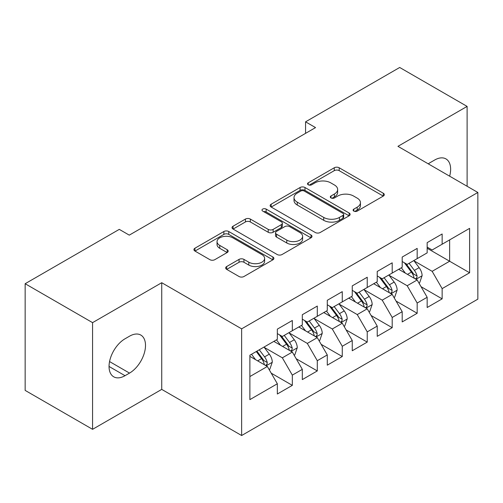 <?xml version="1.0" encoding="UTF-8"?>
<svg xmlns="http://www.w3.org/2000/svg" width="503" height="503" viewBox="0 0 503 503"><rect width="100%" height="100%" fill="white"/><g stroke="black" fill="none" stroke-linecap="round" stroke-linejoin="round"><path stroke-width="0.75" d="M353.823 211.103A2.427 1.402 0 0 0 357.249 211.103L383.292 196.069A3.464 1.999 0 0 0 384.311 194.655A3.464 1.999 0 0 0 383.292 193.24L339.179 167.769A3.464 1.999 0 0 0 334.275 167.769L308.232 182.803A2.427 1.402 0 0 0 307.522 183.796A2.427 1.402 0 0 0 308.232 184.783A2.427 1.402 0 0 0 311.665 184.783L315.035 182.841A11.091 6.401 0 0 1 330.723 182.841L334.394 184.959A11.091 6.401 0 0 1 337.645 189.486A11.091 6.401 0 0 1 334.394 194.02L331.024 195.963A2.427 1.402 0 0 0 330.314 196.956A2.427 1.402 0 0 0 331.024 197.943A2.427 1.402 0 0 0 334.457 197.943L337.827 196A11.091 6.401 0 0 1 353.515 196L357.193 198.119A11.091 6.401 0 0 1 360.437 202.646A11.091 6.401 0 0 1 357.193 207.179L353.823 209.122A2.427 1.402 0 0 0 353.112 210.116A2.427 1.402 0 0 0 353.823 211.103L353.823 209.122M226.677 266.54A3.464 1.999 0 0 0 225.665 267.954A3.464 1.999 0 0 0 226.677 269.369L239.057 276.512A3.464 1.999 0 0 0 243.955 276.512L272.877 259.818A3.464 1.999 0 0 0 273.896 258.404A3.464 1.999 0 0 0 272.877 256.989L228.764 231.518A3.464 1.999 0 0 0 223.86 231.518L194.938 248.212A3.464 1.999 0 0 0 193.925 249.626A3.464 1.999 0 0 0 194.938 251.041L209.889 259.674A3.464 1.999 0 0 0 214.794 259.674L227.167 252.531A3.464 1.999 0 0 0 228.186 251.116A3.464 1.999 0 0 0 227.167 249.702L219.754 245.42A9.274 5.351 0 0 1 217.038 241.635A9.274 5.351 0 0 1 222.76 236.687A9.274 5.351 0 0 1 232.87 237.85L261.912 254.619A9.274 5.351 0 0 1 264.628 258.404A9.274 5.351 0 0 1 258.9 263.346A9.274 5.351 0 0 1 248.796 262.189L243.955 259.391A3.464 1.999 0 0 0 239.057 259.391L226.677 266.54L226.677 269.369M92.571 322.643L92.571 429.323L161.733 389.391L161.733 282.711L92.571 322.643L25.15 283.717L119.286 229.368L129.271 235.14L315.544 127.592L305.56 121.827L305.56 133.358M161.733 282.711L241.635 328.843L477.85 192.467L477.85 299.147L241.635 435.523L241.635 328.843M467.111 186.267L467.111 106.403L397.948 146.335L477.85 192.467M467.111 106.403L399.696 67.477L305.56 121.827M315.28 232.505A3.464 1.999 0 0 0 320.185 232.505L349.101 215.806A3.464 1.999 0 0 0 350.119 214.391A3.464 1.999 0 0 0 349.101 212.976L304.988 187.506A3.464 1.999 0 0 0 300.084 187.506L271.161 204.205A3.464 1.999 0 0 0 270.149 205.62A3.464 1.999 0 0 0 271.161 207.035L315.28 232.505M263.679 211.631A2.427 1.402 0 0 1 266.137 211.97L266.137 209.085L310.992 234.983A3.464 1.999 0 0 1 312.005 236.397A3.464 1.999 0 0 1 310.992 237.812L282.07 254.512A3.464 1.999 0 0 1 277.166 254.512L233.052 229.041L233.052 226.212A3.464 1.999 0 0 0 232.034 227.626A3.464 1.999 0 0 0 233.052 229.041M233.052 226.212L245.426 219.063A3.464 1.999 0 0 1 250.331 219.063L268.225 229.393A3.464 1.999 0 0 0 273.123 229.393L281.334 224.652A3.464 1.999 0 0 0 282.353 223.238A3.464 1.999 0 0 0 281.334 221.823L262.704 211.071A2.427 1.402 0 0 1 261.994 210.078A2.427 1.402 0 0 1 263.497 208.783A2.427 1.402 0 0 1 266.137 209.085M427.16 248.256L449.632 261.233L449.632 239.893L469.607 228.362L442.143 244.219L442.143 233.983L427.16 242.635L427.16 252.871L417.176 258.636L417.176 248.4L402.193 257.052L402.193 267.288L392.202 273.054L392.202 262.817L377.225 271.463L377.225 281.699L367.234 287.471L367.234 277.235L352.251 285.88L352.251 296.116L342.266 301.882L342.266 291.646L327.283 300.297L327.283 310.533L317.292 316.299L317.292 306.063L302.316 314.715L302.316 324.951L292.325 330.716L292.325 320.48L277.342 329.132L277.342 339.368L249.878 355.225L249.878 399.627L277.342 383.77L267.357 366.467L249.878 356.375M469.607 228.362L469.607 272.764L442.143 288.621L432.152 271.324L414.051 260.868M421.042 286.679L442.143 298.857L442.143 288.621M442.143 298.857L427.16 307.509L427.16 297.273L417.176 303.039L407.185 285.735L389.083 275.286M396.075 301.09L417.176 313.275L417.176 303.039M417.176 313.275L402.193 321.92L402.193 311.69L392.202 317.456L382.217 300.153L364.115 289.703M371.107 315.507L392.202 327.692L392.202 317.456M392.202 327.692L377.225 336.337L377.225 326.101L367.234 331.873L357.249 314.57L339.141 304.12M346.133 329.924L367.234 342.103L367.234 331.873M367.234 342.103L352.251 350.754L352.251 340.518L342.266 346.284L332.276 328.987L314.174 318.537M321.166 344.341L342.266 356.52L342.266 346.284M342.266 356.52L327.283 365.172L327.283 354.936L317.292 360.701L307.308 343.404L289.206 332.948M296.198 358.758L317.292 370.937L317.292 360.701M317.292 370.937L302.316 379.589L302.316 369.353L292.325 375.119L282.34 357.822L264.232 347.366M271.224 373.169L292.325 385.355L292.325 375.119M292.325 385.355L277.342 394.006L277.342 383.77M277.342 333.602L282.34 336.482L292.325 330.716M249.878 376.558L267.357 366.467M302.316 319.185L307.308 322.065L317.292 316.299M282.34 357.822L292.325 352.05L273.846 341.386M302.316 369.353L292.325 352.05M327.283 304.768L332.276 307.654L342.266 301.882M307.308 343.404L317.292 337.639L298.82 326.969M327.283 354.936L317.292 337.639M352.251 290.35L357.249 293.236L367.234 287.471M332.276 328.987L342.266 323.222L323.787 312.552M352.251 340.518L342.266 323.222M377.225 275.933L382.217 278.819L392.202 273.054M357.249 314.57L367.234 308.804L348.755 298.134M377.225 326.101L367.234 308.804M402.193 261.516L407.185 264.402L417.176 258.636M382.217 300.153L392.202 294.387L373.729 283.717M402.193 311.69L392.202 294.387M427.16 247.105L432.152 249.985L442.143 244.219M407.185 285.735L417.176 279.97L398.697 269.306M427.16 297.273L417.176 279.97M25.15 283.717L25.15 390.397L92.571 429.323M161.733 389.391L241.635 435.523M432.152 271.324L449.632 261.233L469.607 272.764M449.651 176.188A22.597 13.047 120 0 0 445.954 158.91A22.597 13.047 120 0 0 434.655 160.029L430.159 162.626A22.597 13.047 120 0 0 428.273 163.84M125.027 338.789A22.597 13.047 120 0 0 110.264 358.702A22.597 13.047 120 0 0 113.728 376.816A22.597 13.047 120 0 0 125.027 375.697L129.523 373.1A22.597 13.047 120 0 0 144.286 353.188A22.597 13.047 120 0 0 140.821 335.073A22.597 13.047 120 0 0 129.523 336.193L125.027 338.789M354.791 211.449L357.193 210.059A11.091 6.401 0 0 0 360.437 205.532L360.437 202.646M337.645 189.486L337.645 192.372A11.091 6.401 0 0 1 334.394 196.899L331.999 198.289M383.248 196.095L339.179 170.649A3.464 1.999 0 0 0 334.275 170.649L309.2 185.129M349.057 215.837L304.988 190.392A3.464 1.999 0 0 0 300.084 190.392L271.211 207.06M342.977 215.385A2.427 1.402 0 0 0 343.687 214.391A2.427 1.402 0 0 0 342.977 213.404L304.252 191.046A2.427 1.402 0 0 0 300.819 191.046L297.267 193.095A11.091 6.401 0 0 0 294.016 197.629A11.091 6.401 0 0 0 297.267 202.156L323.737 217.434A11.091 6.401 0 0 0 339.424 217.434L342.977 215.385L342.977 218.271A2.427 1.402 0 0 0 343.687 217.277L343.687 214.391M294.016 197.629L294.016 200.508A11.091 6.401 0 0 0 297.267 205.035L297.267 202.156M342.977 218.271L339.424 220.32A11.091 6.401 0 0 1 323.737 220.32L297.267 205.035M233.096 229.066L245.426 221.949L245.426 219.063M282.353 223.238L282.353 226.124A3.464 1.999 0 0 1 281.334 227.538L273.123 232.279A3.464 1.999 0 0 1 268.225 232.279L250.331 221.949A3.464 1.999 0 0 0 245.426 221.949M266.137 211.97L310.942 237.837M286.785 240.113A9.274 5.351 0 0 0 296.889 241.27A9.274 5.351 0 0 0 302.617 236.328A9.274 5.351 0 0 0 299.901 232.543L289.665 226.633A3.464 1.999 0 0 0 284.767 226.633L276.556 231.374A3.464 1.999 0 0 0 275.537 232.788A3.464 1.999 0 0 0 276.556 234.203L286.785 240.113L286.785 242.993A9.274 5.351 0 0 0 296.889 244.156A9.274 5.351 0 0 0 302.617 239.208L302.617 236.328M275.537 232.788L275.537 235.674A3.464 1.999 0 0 0 276.556 237.089L276.556 234.203M286.785 242.993L276.556 237.089M264.628 258.404L264.628 261.283A9.274 5.351 0 0 1 258.9 266.232A9.274 5.351 0 0 1 248.796 265.068L243.955 262.277A3.464 1.999 0 0 0 239.057 262.277L226.727 269.394M217.038 241.635L217.038 244.515A9.274 5.351 0 0 0 219.754 248.3L219.754 245.42M227.123 252.556L219.754 248.3M272.833 259.844L228.764 234.398A3.464 1.999 0 0 0 223.86 234.398L194.988 251.072M419.024 283.17L419.621 282.824L422.118 275.619A9.356 5.401 -120 0 0 419.131 267.646L413.824 260.567M405.374 273.16L401.344 267.778M399.457 269.74L398.998 269.13M415.409 278.951L416.861 277.65L417.062 276.015A9.356 5.401 -120 0 0 414.384 270.388L409.084 263.308M406.053 263.748L412.605 272.494A4.766 2.754 60 0 1 413.472 273.94L417.062 276.015M404.406 262.799L411.391 272.117A9.356 5.401 60 0 1 414.07 277.744L414.258 278.291M394.05 297.587L394.654 297.242L397.15 290.036A9.356 5.401 -120 0 0 394.163 282.064L388.857 274.984M380.406 287.578L376.37 282.196M374.484 284.157L374.025 283.547M390.441 293.368L391.887 292.067L392.095 290.432A9.356 5.401 -120 0 0 389.416 284.805L384.11 277.725M381.085 278.165L387.637 286.911A4.766 2.754 60 0 1 388.505 288.357L392.095 290.432M379.438 277.216L386.417 286.534A9.356 5.401 60 0 1 389.096 292.161L389.291 292.702M369.083 312.005L369.68 311.659L372.176 304.447A9.356 5.401 -120 0 0 369.189 296.481L363.889 289.401M355.432 301.989L351.402 296.607M349.516 298.575L349.057 297.965M365.474 307.786L366.92 306.484L367.127 304.849A9.356 5.401 -120 0 0 364.449 299.222L359.142 292.142M356.118 292.583L362.669 301.328A4.766 2.754 60 0 1 363.531 302.775L367.127 304.849M354.47 291.633L361.45 300.951A9.356 5.401 60 0 1 364.128 306.579L364.317 307.119M344.115 326.422L344.712 326.076L347.208 318.864A9.356 5.401 -120 0 0 344.222 310.898L338.915 303.818M330.465 316.406L326.434 311.024M324.548 312.992L324.089 312.376M340.5 322.203L341.952 320.895L342.153 319.267A9.356 5.401 -120 0 0 339.475 313.639L334.174 306.553M331.144 307L337.695 315.746A4.766 2.754 60 0 1 338.563 317.192L342.153 319.267M329.496 306.044L336.482 315.368A9.356 5.401 60 0 1 339.16 320.996L339.349 321.536M319.141 340.839L319.745 340.493L322.241 333.282A9.356 5.401 -120 0 0 319.254 325.315L313.947 318.236M305.497 330.823L301.46 325.441M299.574 327.409L299.115 326.793M315.532 336.62L316.984 335.312L317.186 333.684A9.356 5.401 -120 0 0 314.507 328.05L309.2 320.971M306.176 321.411L312.728 330.157A4.766 2.754 60 0 1 313.595 331.609L317.186 333.684M304.529 320.461L311.514 329.786A9.356 5.401 60 0 1 314.193 335.413L314.381 335.954M294.173 355.25L294.771 354.904L297.267 347.699A9.356 5.401 -120 0 0 294.28 339.732L288.98 332.646M280.523 345.24L276.493 339.858M274.607 341.82L274.148 341.21M290.564 351.037L292.01 349.73L292.218 348.095A9.356 5.401 -120 0 0 289.539 342.468L284.233 335.388M281.208 335.828L287.76 344.574A4.766 2.754 60 0 1 288.621 346.02L292.218 348.095M279.561 334.879L286.54 344.197A9.356 5.401 60 0 1 289.219 349.83L289.407 350.371M269.206 369.667L269.803 369.321L272.299 362.116A9.356 5.401 -120 0 0 269.312 354.143L264.006 347.064M255.555 359.658L251.525 354.275M265.59 365.448L267.043 364.147L267.244 362.512A9.356 5.401 -120 0 0 264.565 356.885L259.265 349.805M256.92 351.157L262.786 358.991A4.766 2.754 60 0 1 263.654 360.437L267.244 362.512M256.266 351.534L261.573 358.614A9.356 5.401 60 0 1 264.251 364.241L264.44 364.782M357.193 210.059L357.193 207.179M331.024 197.943L331.024 195.963M334.394 196.899L334.394 194.02M308.232 184.783L308.232 182.803M334.275 170.649L334.275 167.769M339.179 170.649L339.179 167.769M383.292 196.069L383.292 193.24M271.161 207.035L271.161 204.205M300.084 190.392L300.084 187.506M304.988 190.392L304.988 187.506M349.101 215.806L349.101 212.976M323.737 220.32L323.737 217.434M339.424 220.32L339.424 217.434M250.331 221.949L250.331 219.063M268.225 232.279L268.225 229.393M273.123 232.279L273.123 229.393M281.334 227.538L281.334 224.652M310.992 237.812L310.992 234.983M239.057 262.277L239.057 259.391M243.955 262.277L243.955 259.391M248.796 265.068L248.796 262.189M227.167 252.531L227.167 249.702M194.938 251.041L194.938 248.212M223.86 234.398L223.86 231.518M228.764 234.398L228.764 231.518M272.877 259.818L272.877 256.989M109.05 366.467L125.027 375.697M109.553 361.569L129.523 373.1M416 279.297L422.055 275.801M414.384 270.388L419.131 267.646M407.48 274.374L411.391 272.117M391.032 293.708L397.087 290.212M389.416 284.805L394.163 282.064M382.513 288.791L386.417 286.534M366.058 308.125L372.113 304.629M364.449 299.222L369.189 296.481M357.539 303.208L361.45 300.951M341.091 322.542L347.145 319.047M339.475 313.639L344.222 310.898M332.571 317.626L336.482 315.368M316.123 336.96L322.178 333.464M314.507 328.05L319.254 325.315M307.603 332.043L311.514 329.786M291.149 351.377L297.204 347.881M289.539 342.468L294.28 339.732M282.629 346.454L286.54 344.197M266.181 365.794L272.236 362.298M264.565 356.885L269.312 354.143M257.662 360.871L261.573 358.614"/></g></svg>
